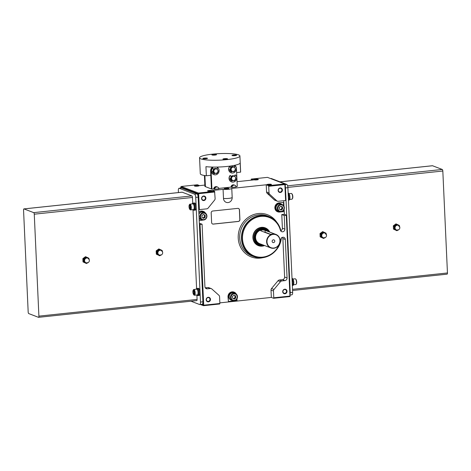<?xml version="1.0" encoding="UTF-8"?>
<svg xmlns="http://www.w3.org/2000/svg" width="471" height="471" viewBox="0 0 471 471"><rect width="100%" height="100%" fill="white"/><g stroke="black" fill="none" stroke-linecap="round" stroke-linejoin="round"><path stroke-width="0.71" d="M235.541 185.81A2.39 2.208 110.9 0 0 231.573 187.346M218.785 188.412L230.984 187.128A2.39 2.208 -69.1 0 1 234.081 184.944L234.652 185.162M230.984 187.128L231.915 187.429L236.154 186.981A2.267 2.096 110.9 0 0 231.932 187.423M218.291 187.635A2.39 2.208 110.9 0 0 214.329 189.171M204.414 175.495L204.909 186.457L211.926 189.142L213.74 188.948A2.39 2.208 -69.1 0 1 216.837 186.763L217.408 186.981M213.74 188.948L214.67 189.248L218.903 188.8A2.267 2.096 110.9 0 0 214.688 189.248M233.863 180.552L233.899 180.652A0.324 0.3 -69.1 0 0 234.322 180.799A3.114 2.885 -69.1 0 0 235.889 178.185A0.324 0.3 -69.1 0 0 235.63 177.861A0.324 0.3 -69.1 0 1 235.724 178.12A3.114 2.885 -69.1 0 1 234.158 180.734A0.324 0.3 -69.1 0 1 233.987 180.782M232.221 180.405L232.132 180.758A0.324 0.3 -69.1 0 1 231.761 180.999M231.962 180.305L231.968 180.305A2.39 2.208 -69.1 0 1 231.962 180.305A2.39 2.208 -69.1 0 1 230.59 178.385A2.39 2.208 110.9 0 0 232.062 180.34M231.549 171.203L231.549 171.203A2.39 2.208 -69.1 0 1 230.178 169.283A2.39 2.208 110.9 0 0 231.65 171.238M233.451 171.45L233.486 171.55A0.324 0.3 -69.1 0 0 233.904 171.697A3.114 2.885 -69.1 0 0 235.471 169.083A0.324 0.3 -69.1 0 0 235.217 168.759A0.324 0.3 -69.1 0 1 235.312 169.018A3.114 2.885 -69.1 0 1 233.746 171.632A0.324 0.3 -69.1 0 1 233.575 171.68M231.809 171.303L231.72 171.656A0.324 0.3 -69.1 0 1 231.349 171.897M217.973 170.596A0.324 0.3 -69.1 0 1 218.061 170.843A3.114 2.885 -69.1 0 1 216.495 173.458A0.324 0.3 -69.1 0 1 216.33 173.499M214.564 173.122L214.47 173.475A0.324 0.3 -69.1 0 1 214.099 173.722M214.299 173.022L214.305 173.028A2.39 2.208 -69.1 0 1 214.299 173.022A2.39 2.208 -69.1 0 1 212.927 171.108A2.39 2.208 110.9 0 0 214.399 173.057M233.351 166.775A2.39 2.208 110.9 0 0 230.643 167.617A2.39 2.208 -69.1 0 1 233.257 166.74L233.263 166.74M234.982 168.1A2.39 2.208 110.9 0 0 233.799 166.946L233.445 166.811A2.39 2.208 110.9 0 0 230.525 168.253A2.39 2.208 110.9 0 0 231.738 171.273L232.091 171.409A2.39 2.208 110.9 0 0 233.746 171.338M233.799 166.946A2.39 2.208 110.9 0 0 230.878 168.388A2.39 2.208 110.9 0 0 232.091 171.409M235.247 169.054A2.202 2.037 110.9 0 0 232.356 167.323A2.202 2.037 110.9 0 0 233.84 171.303A2.202 2.037 110.9 0 0 235.247 169.054M211.426 188.948L210.614 171.032A4.327 4.003 -69.1 0 1 212.545 167.07M234.676 165.309A4.327 4.003 -69.1 0 1 236.448 168.547L237.26 186.463L236.03 186.593M211.926 189.142L211.114 171.226A4.327 4.003 -69.1 0 1 213.328 167.081M231.455 181.877A4.039 3.739 -69.1 0 1 231.373 181.847A4.039 3.739 -69.1 0 1 229.978 175.589A0.324 0.3 -69.1 0 1 230.396 175.53M231.055 176.713A2.39 2.208 -69.1 0 1 233.669 175.842L233.669 175.842A2.39 2.208 110.9 0 0 231.055 176.719M234.599 176.248L234.905 175.183A0.324 0.3 -69.1 0 1 235.388 175.006M231.043 172.775A4.039 3.739 -69.1 0 1 230.961 172.745A4.039 3.739 -69.1 0 1 229.565 166.487A0.324 0.3 -69.1 0 1 229.983 166.428M234.187 167.14L234.493 166.08A0.324 0.3 -69.1 0 1 234.976 165.904M213.793 174.594A4.039 3.739 -69.1 0 1 213.71 174.564A4.039 3.739 -69.1 0 1 212.315 168.312A0.324 0.3 -69.1 0 1 212.739 168.253M213.392 169.436A2.39 2.208 -69.1 0 1 216.006 168.559A2.39 2.208 -69.1 0 1 216.012 168.559A2.39 2.208 110.9 0 0 213.398 169.442M216.937 168.965L217.243 167.9A0.324 0.3 -69.1 0 1 217.726 167.723M235.111 155.654A2.308 0.371 177.4 0 1 232.02 155.501A2.308 0.371 177.4 0 1 234.275 154.965A2.308 0.371 177.4 0 1 236.572 155.295A2.308 0.371 177.4 0 1 235.111 155.654M226.08 159.304A2.308 0.371 177.4 0 1 222.989 159.151A2.308 0.371 177.4 0 1 225.244 158.615A2.308 0.371 177.4 0 1 227.54 158.945A2.308 0.371 177.4 0 1 226.08 159.304M215.035 155.077A2.308 0.371 177.4 0 1 211.95 154.93A2.308 0.371 177.4 0 1 214.205 154.394A2.308 0.371 177.4 0 1 216.495 154.724A2.308 0.371 177.4 0 1 215.035 155.077M206.01 158.727A2.308 0.371 177.4 0 1 202.919 158.58A2.308 0.371 177.4 0 1 205.173 158.044A2.308 0.371 177.4 0 1 207.464 158.374A2.308 0.371 177.4 0 1 206.01 158.727M212.58 154.141A20.2 3.262 -2.6 0 0 199.563 157.791A20.2 3.262 -2.6 0 0 219.892 160.134A20.2 3.262 -2.6 0 0 239.916 155.96A20.2 3.262 -2.6 0 0 212.58 154.141M239.916 155.96L240.64 171.891A20.2 3.262 177.4 0 1 240.593 172.145L240.181 163.043A20.2 3.262 177.4 0 1 227.21 166.44A20.2 3.262 177.4 0 1 205.939 166.663L206.351 175.765A20.2 3.262 177.4 0 1 200.287 173.722L199.563 157.791M205.409 186.646L204.909 175.577L205.415 186.646M236.63 172.569L240.593 172.145M206.351 175.765L210.808 175.294M235.394 177.202A2.39 2.208 110.9 0 0 234.211 176.048L233.857 175.913A2.39 2.208 110.9 0 0 230.943 177.355A2.39 2.208 110.9 0 0 232.15 180.375L232.503 180.511A2.39 2.208 110.9 0 0 234.158 180.44M234.211 176.048A2.39 2.208 110.9 0 0 231.29 177.49A2.39 2.208 110.9 0 0 232.503 180.511M235.659 178.156A2.202 2.037 110.9 0 0 232.768 176.425A2.202 2.037 110.9 0 0 234.252 180.405A2.202 2.037 110.9 0 0 235.659 178.156M217.737 169.919A2.39 2.208 110.9 0 0 216.548 168.765L216.195 168.63A2.39 2.208 110.9 0 0 213.281 170.072A2.39 2.208 110.9 0 0 214.493 173.093L214.841 173.228A2.39 2.208 110.9 0 0 216.495 173.163M216.548 168.765A2.39 2.208 110.9 0 0 213.634 170.208A2.39 2.208 110.9 0 0 214.841 173.228M218.002 170.873A2.202 2.037 110.9 0 0 215.106 169.148A2.202 2.037 110.9 0 0 216.589 173.128A2.202 2.037 110.9 0 0 218.002 170.873M232.586 155.665A1.919 0.312 177.4 0 1 234.299 155.412A1.919 0.312 177.4 0 1 236.024 155.507M203.478 158.739A1.919 0.312 177.4 0 1 205.191 158.492A1.919 0.312 177.4 0 1 206.922 158.586M212.509 155.089A1.919 0.312 177.4 0 1 214.223 154.841A1.919 0.312 177.4 0 1 215.948 154.935M223.554 159.316A1.919 0.312 177.4 0 1 225.268 159.063A1.919 0.312 177.4 0 1 226.993 159.157M214.723 173.187L214.635 173.54A0.324 0.3 -69.1 0 1 214.234 173.775A3.114 2.885 -69.1 0 1 212.445 171.515A0.324 0.3 -69.1 0 1 212.727 171.126L213.11 171.085M217.09 169.071L217.408 167.964A0.324 0.3 -69.1 0 1 217.902 167.8A4.039 3.739 -69.1 0 1 218.491 172.845A4.039 3.739 -69.1 0 1 213.875 174.629A4.039 3.739 -69.1 0 1 212.48 168.371A0.324 0.3 -69.1 0 1 212.986 168.43L213.481 169.66M217.967 170.579A0.324 0.3 -69.1 0 1 218.226 170.902A3.114 2.885 -69.1 0 1 216.66 173.516A0.324 0.3 -69.1 0 1 216.236 173.369L216.201 173.275M231.973 171.362L231.885 171.715A0.324 0.3 -69.1 0 1 231.479 171.95A3.114 2.885 -69.1 0 1 229.689 169.695A0.324 0.3 -69.1 0 1 229.978 169.307L230.36 169.266M234.334 167.252L234.658 166.139A0.324 0.3 -69.1 0 1 235.153 165.975A4.039 3.739 -69.1 0 1 235.741 171.026A4.039 3.739 -69.1 0 1 231.126 172.804A4.039 3.739 -69.1 0 1 229.73 166.551A0.324 0.3 -69.1 0 1 230.237 166.61L230.731 167.835M232.386 180.464L232.297 180.823A0.324 0.3 -69.1 0 1 231.891 181.052A3.114 2.885 -69.1 0 1 231.867 181.047A3.114 2.885 -69.1 0 1 230.107 178.797A0.324 0.3 -69.1 0 1 230.39 178.409L230.772 178.368M234.752 176.354L235.07 175.247A0.324 0.3 -69.1 0 1 235.565 175.077A4.039 3.739 -69.1 0 1 236.154 180.128A4.039 3.739 -69.1 0 1 231.538 181.906A4.039 3.739 -69.1 0 1 230.142 175.654A0.324 0.3 -69.1 0 1 230.649 175.712L231.143 176.937M86.505 263.519A3.321 3.067 -69.1 0 1 86.464 263.519L83.738 262.188A3.321 3.067 -69.1 0 1 83.714 262.147L83.567 258.915A3.321 3.067 -69.1 0 1 83.585 258.873L86.164 256.978A3.321 3.067 -69.1 0 1 86.211 256.972L88.931 258.308A3.321 3.067 -69.1 0 1 88.954 258.349M85.51 263.018A2.885 2.667 -69.1 0 1 85.027 257.984A2.885 2.667 -69.1 0 1 87.571 257.631M86.211 256.972L85.504 256.707A3.321 3.067 -69.1 0 0 85.457 256.707L86.164 256.978M83.585 258.873L82.884 258.603L85.457 256.707M83.567 258.915L82.861 258.65A3.321 3.067 -69.1 0 1 82.884 258.603M83.714 262.147L83.008 261.876L82.861 258.65M83.738 262.188L83.031 261.917A3.321 3.067 -69.1 0 1 83.008 261.876M86.464 263.519L83.031 261.917M159.81 255.771A3.321 3.067 -69.1 0 1 159.763 255.777L157.043 254.44A3.321 3.067 -69.1 0 1 157.014 254.405L156.872 251.173A3.321 3.067 -69.1 0 1 156.89 251.131L159.469 249.236A3.321 3.067 -69.1 0 1 159.51 249.23L162.236 250.566A3.321 3.067 -69.1 0 1 162.26 250.601M158.809 255.276A2.885 2.667 -69.1 0 1 158.333 250.242A2.885 2.667 -69.1 0 1 160.87 249.889M159.51 249.23L158.804 248.959A3.321 3.067 -69.1 0 0 158.762 248.965L159.469 249.236M156.89 251.131L156.184 250.86L158.762 248.965M156.872 251.173L156.166 250.902A3.321 3.067 -69.1 0 1 156.184 250.86M157.014 254.405L156.313 254.134L156.166 250.902M157.043 254.44L156.337 254.169A3.321 3.067 -69.1 0 1 156.313 254.134M159.763 255.777L156.337 254.169M202.018 304.254A2.885 0.989 -96 0 0 202.194 304.284A2.885 0.989 -96 0 0 202.913 301.805L198.156 197.125A2.885 0.989 -96 0 0 197.008 193.887L181.665 188.023A2.885 0.989 -96 0 0 181.494 188L179.068 188.253A2.885 0.989 -96 0 0 178.35 190.731L178.432 192.568M190.979 301.216L199.592 304.513A2.885 0.989 -96 0 0 199.769 304.537A2.885 0.989 -96 0 0 200.487 302.058L195.73 197.384A2.885 0.989 -96 0 0 194.582 194.146L179.239 188.282A2.885 0.989 -96 0 0 179.068 188.253M197.955 295.5A3.609 1.236 -96 0 0 198.232 295.558L199.098 295.464A3.609 1.236 -96 0 0 199.992 292.367A3.609 1.236 -96 0 0 198.338 288.293L197.479 288.382A3.609 1.236 -96 0 0 197.219 288.499M194.081 210.166A3.609 1.236 -96 0 0 194.358 210.225L195.224 210.131A3.609 1.236 -96 0 0 196.119 207.034A3.609 1.236 -96 0 0 194.464 202.96L193.599 203.048A3.609 1.236 -96 0 0 193.34 203.166M192.721 203.236L192.462 197.473A1.384 0.477 -96 0 0 191.909 195.918L182.171 192.197A1.384 0.477 -96 0 0 182.089 192.186A1.384 0.477 -96 0 0 182.012 192.215M196.66 300.598A1.384 0.477 -96 0 0 196.743 300.61A1.384 0.477 -96 0 0 197.09 299.421L196.902 295.317M196.595 288.57L193.028 209.978M23.98 208.912A1.384 0.477 -96 0 0 23.897 208.9A1.384 0.477 -96 0 0 23.55 210.09L28.178 312.038A1.384 0.477 -96 0 0 28.731 313.586L38.469 317.313A1.384 0.477 -96 0 0 38.551 317.324A1.384 0.477 -96 0 0 38.899 316.135L34.265 214.187A1.384 0.477 -96 0 0 33.712 212.633L23.98 208.912L182.171 192.197M194.358 210.225A3.609 1.236 -96 0 0 195.259 207.122A3.609 1.236 -96 0 0 193.599 203.048M192.786 209.666A3.521 1.207 -96 0 0 193.54 210.219L194.352 210.137A3.521 1.207 -96 0 0 195.23 207.11A3.521 1.207 -96 0 0 193.61 203.136L192.804 203.219A3.521 1.207 -96 0 0 192.18 203.925M193.54 210.219A3.521 1.207 -96 0 0 194.417 207.199A3.521 1.207 -96 0 0 192.804 203.219M189.866 209.448L190.184 209.736A2.885 0.989 -96 0 0 190.567 209.901L193.475 209.589A2.885 0.989 -96 0 0 194.193 207.11A2.885 0.989 -96 0 0 192.869 203.855L189.96 204.161A2.885 0.989 -96 0 0 189.619 204.396L189.371 204.744A2.538 0.871 -96 0 0 189.071 207.152A2.538 0.871 -96 0 0 189.866 209.448A2.538 0.871 -96 0 0 190.837 207.405A2.538 0.871 -96 0 0 190.278 205.05A2.538 0.871 -96 0 0 189.371 204.744M190.567 209.901A2.885 0.989 -96 0 0 191.285 207.423A2.885 0.989 -96 0 0 189.96 204.161M189.86 205.421L189.389 206.045L189.466 207.687L190.013 208.706L190.484 208.082L190.414 206.439L189.86 205.421M198.232 295.558A3.609 1.236 -96 0 0 199.133 292.462A3.609 1.236 -96 0 0 197.479 288.382M196.66 294.999A3.521 1.207 -96 0 0 197.414 295.558L198.226 295.47A3.521 1.207 -96 0 0 199.103 292.45A3.521 1.207 -96 0 0 197.484 288.47L196.678 288.558A3.521 1.207 -96 0 0 196.054 289.259M197.414 295.558A3.521 1.207 -96 0 0 198.291 292.532A3.521 1.207 -96 0 0 196.678 288.558M193.746 294.781L194.058 295.076A2.885 0.989 -96 0 0 194.441 295.235L197.349 294.928A2.885 0.989 -96 0 0 198.067 292.45A2.885 0.989 -96 0 0 196.743 289.188L193.834 289.494A2.885 0.989 -96 0 0 193.493 289.73L193.245 290.083A2.538 0.871 -96 0 0 192.945 292.491A2.538 0.871 -96 0 0 193.746 294.781A2.538 0.871 -96 0 0 194.711 292.744A2.538 0.871 -96 0 0 194.152 290.383A2.538 0.871 -96 0 0 193.245 290.083M194.441 295.235A2.885 0.989 -96 0 0 195.159 292.756A2.885 0.989 -96 0 0 193.834 289.494M193.74 290.754L193.263 291.384L193.34 293.021L193.887 294.039L194.358 293.415L194.287 291.773L193.74 290.754M194.34 292.921L193.34 293.021M194.034 291.302L193.263 291.384M190.461 207.581L189.466 207.687M190.154 205.962L189.389 206.045M159.216 254.994A2.479 2.296 -69.1 0 1 157.679 252.886A2.479 2.296 -69.1 0 1 160.982 250.366M85.91 262.736A2.479 2.296 -69.1 0 1 84.374 260.628A2.479 2.296 -69.1 0 1 87.683 258.108M399.414 225.544A3.321 3.067 110.9 0 0 399.39 225.509L396.664 224.172A3.321 3.067 110.9 0 0 396.623 224.178L395.917 223.908A3.321 3.067 110.9 0 1 395.964 223.902L396.664 224.172M393.338 225.803L394.044 226.074A3.321 3.067 110.9 0 0 394.027 226.115L393.32 225.845A3.321 3.067 110.9 0 1 393.338 225.803L395.917 223.908M393.468 229.077L394.174 229.348A3.321 3.067 110.9 0 0 394.198 229.383L393.491 229.112A3.321 3.067 110.9 0 1 393.468 229.077L393.32 225.845M393.491 229.112L396.918 230.719A3.321 3.067 110.9 0 0 396.965 230.713M398.03 224.832A2.885 2.667 110.9 0 0 395.487 225.185L396.623 224.178M394.044 226.074L395.487 225.185A2.885 2.667 110.9 0 0 394.251 227.787L394.027 226.115M394.174 229.348L394.251 227.787A2.885 2.667 110.9 0 0 395.711 230.113L394.198 229.383M396.918 230.719L395.711 230.113A2.885 2.667 110.9 0 0 395.97 230.219M326.115 233.292A3.321 3.067 110.9 0 0 326.091 233.251L323.365 231.92A3.321 3.067 110.9 0 0 323.318 231.92L322.611 231.65A3.321 3.067 110.9 0 1 322.659 231.65L323.365 231.92M320.039 233.545L320.745 233.816A3.321 3.067 110.9 0 0 320.722 233.863L320.015 233.592A3.321 3.067 110.9 0 1 320.039 233.545L322.611 231.65M320.162 236.819L320.869 237.09A3.321 3.067 110.9 0 0 320.892 237.131L320.186 236.86A3.321 3.067 110.9 0 1 320.162 236.819L320.015 233.592M320.186 236.86L323.618 238.467A3.321 3.067 110.9 0 0 323.659 238.461M324.725 232.574A2.885 2.667 110.9 0 0 322.182 232.927L323.318 231.92M320.745 233.816L322.182 232.927A2.885 2.667 110.9 0 0 320.951 235.535L320.722 233.863M320.869 237.09L320.951 235.535A2.885 2.667 110.9 0 0 322.405 237.855L320.892 237.131M323.618 238.467L322.405 237.855A2.885 2.667 110.9 0 0 322.664 237.961M291.761 294.775A2.885 0.989 -96 0 0 291.932 294.799A2.885 0.989 -96 0 0 292.65 292.32L287.899 187.646A2.885 0.989 -96 0 0 286.745 184.408L271.408 178.544A2.885 0.989 -96 0 0 271.231 178.515L270.648 178.58M290.183 293.78A2.885 0.989 -96 0 0 290.224 292.579L285.473 187.9A2.885 0.989 -96 0 0 285.314 186.622M447.02 274.146A1.384 0.477 -96 0 0 447.103 274.157A1.384 0.477 -96 0 0 447.45 272.968L442.822 171.02A1.384 0.477 -96 0 0 442.269 169.466L432.531 165.745A1.384 0.477 -96 0 0 432.449 165.733A1.384 0.477 -96 0 0 432.372 165.763M289.671 199.427L291.896 199.192A2.885 0.989 -96 0 0 292.232 198.956L292.479 198.603A2.538 0.871 -96 0 0 292.815 196.631A2.538 0.871 -96 0 0 291.985 193.905L291.667 193.616A2.885 0.989 -96 0 0 291.29 193.451L289.064 193.687M292.232 198.956A2.885 0.989 -96 0 0 292.615 196.713A2.885 0.989 -96 0 0 291.667 193.616M288.511 200.187L289.047 200.134A3.521 1.207 -96 0 0 289.93 197.108A3.521 1.207 -96 0 0 288.311 193.128L288.152 193.145M288.47 200.216A3.609 1.236 -96 0 0 289.147 197.208A3.609 1.236 -96 0 0 288.17 193.557M293.545 284.761L295.77 284.525A2.885 0.989 -96 0 0 296.106 284.29L296.353 283.942A2.538 0.871 -96 0 0 296.689 281.97A2.538 0.871 -96 0 0 295.859 279.238L295.541 278.95A2.885 0.989 -96 0 0 295.164 278.791L292.938 279.026M296.106 284.29A2.885 0.989 -96 0 0 296.489 282.047A2.885 0.989 -96 0 0 295.541 278.95M292.385 285.526L292.927 285.467A3.521 1.207 -96 0 0 293.804 282.441A3.521 1.207 -96 0 0 292.185 278.467L292.026 278.485M292.344 285.556A3.609 1.236 -96 0 0 293.027 282.541A3.609 1.236 -96 0 0 292.044 278.891M324.837 233.051A2.479 2.296 110.9 0 0 321.705 234.505A2.479 2.296 110.9 0 0 323.065 237.684M398.136 225.309A2.479 2.296 110.9 0 0 395.004 226.763A2.479 2.296 110.9 0 0 396.37 229.936M204.85 185.079L199.651 185.627L197.402 184.767L181.235 186.475L198.415 193.045L214.582 191.338L212.333 190.478L223.077 189.342L223.495 198.444A4.651 4.304 -69.1 0 0 228.046 202.571A4.651 4.304 -69.1 0 0 232.185 197.526A5.193 0.842 177.4 0 1 228.859 198.379A5.193 0.842 177.4 0 1 223.495 198.444M237.043 181.676L253.551 179.934L251.302 179.074L267.469 177.367L284.649 183.937L268.482 185.645L266.233 184.785L231.773 188.424A5.193 0.842 177.4 0 1 228.447 189.277A5.193 0.842 177.4 0 1 223.077 189.342M227.422 188.883A2.308 0.371 177.4 0 1 224.337 188.736A2.308 0.371 177.4 0 1 226.592 188.2A2.308 0.371 177.4 0 1 228.882 188.53A2.308 0.371 177.4 0 1 227.422 188.883M197.573 186.151A2.308 0.371 177.4 0 1 194.482 185.998A2.308 0.371 177.4 0 1 196.737 185.462A2.308 0.371 177.4 0 1 199.033 185.792A2.308 0.371 177.4 0 1 197.573 186.151M269.948 184.891A2.308 0.371 177.4 0 1 266.857 184.744A2.308 0.371 177.4 0 1 269.118 184.202A2.308 0.371 177.4 0 1 271.408 184.538A2.308 0.371 177.4 0 1 269.948 184.891M210.661 191.155A2.308 0.371 177.4 0 1 207.57 191.008A2.308 0.371 177.4 0 1 209.825 190.467A2.308 0.371 177.4 0 1 212.121 190.802A2.308 0.371 177.4 0 1 210.661 191.155M256.86 179.887A2.308 0.371 177.4 0 1 253.769 179.734A2.308 0.371 177.4 0 1 256.024 179.198A2.308 0.371 177.4 0 1 258.32 179.528A2.308 0.371 177.4 0 1 256.86 179.887M280.092 240.463A7.212 6.676 110.9 0 0 275.929 234.434A7.212 6.676 110.9 0 0 267.122 238.791A7.212 6.676 110.9 0 0 270.778 247.911A7.212 6.676 110.9 0 0 280.092 240.463M274.428 233.928L265.079 230.337C262.571 229.677 261.134 229.83 260.769 230.79L269.971 234.311L274.287 233.952M284.131 209.206L284.36 214.311L281.782 214.582L282.4 228.229L284.855 229.165A2.437 2.255 -69.1 0 1 280.386 230.178L280.375 230.142A2.437 2.255 -69.1 0 1 280.292 229.624L280.31 229.907A20.653 19.111 110.9 0 0 250.077 221.152A20.653 19.111 110.9 0 0 251.602 254.67A20.653 19.111 110.9 0 0 280.751 239.645L280.763 239.927A2.437 2.255 -69.1 0 1 280.793 239.392L280.798 239.356A2.437 2.255 -69.1 0 1 285.32 239.474L287.069 277.955A2.455 2.267 -69.1 0 1 284.89 280.616L281.835 280.94A2.143 1.984 -69.1 0 0 280.457 281.693L273.998 289.459A2.137 1.978 -69.1 0 0 273.468 290.996L273.775 297.796L289.948 296.088L289.765 296.577L273.598 298.284L271.349 297.425L219.851 302.865M282.4 228.229A2.437 2.255 -69.1 0 1 280.904 230.666M282.523 237.366A2.437 2.255 -69.1 0 1 282.865 238.532L285.32 239.474M283.742 200.711L283.995 206.245M277.36 201.182L274.905 200.246A2.137 1.978 -69.1 0 1 274.31 199.875L276.765 200.817L269.653 194.258A2.143 1.984 -69.1 0 1 269.012 192.922L268.711 186.292L284.884 184.585L285.603 200.511L278.22 201.294A2.137 1.978 -69.1 0 1 276.765 200.817M266.233 184.785L266.557 191.98A2.143 1.984 -69.1 0 0 267.198 193.322L274.31 199.875M231.773 188.424L232.185 197.526M205.291 287.828L207.917 287.551L210.372 288.488L207.317 288.811A2.455 2.267 -69.1 0 1 204.92 286.633L202.083 224.202L199.345 223.289M207.917 287.551A2.143 1.984 -69.1 0 1 208.777 287.663L211.232 288.599A2.143 1.984 -69.1 0 1 211.803 288.947L218.903 295.282A2.137 1.978 -69.1 0 1 219.568 296.695L219.875 303.489L203.708 305.196L200.04 224.414L202.083 224.202M282.865 238.532L284.614 277.019A2.455 2.267 -69.1 0 1 282.435 279.68L279.38 279.998A2.143 1.984 -69.1 0 0 278.002 280.757L271.543 288.523A2.137 1.978 -69.1 0 0 271.013 290.059L271.349 297.425M237.79 208.37A1.731 1.601 -69.1 0 1 239.48 209.901L239.922 219.574A1.731 1.601 -69.1 0 1 238.379 221.452L213.316 224.102A1.731 1.601 -69.1 0 1 211.626 222.565L211.185 212.892A1.731 1.601 -69.1 0 1 212.727 211.014L237.79 208.37M198.803 211.344L201.352 211.073A4.616 4.268 -69.1 0 1 203.207 211.314A4.616 4.268 -69.1 0 1 203.313 211.355M277.631 211.773A4.616 4.268 -69.1 0 1 277.525 211.738A4.616 4.268 -69.1 0 1 274.923 206.875A4.616 4.268 -69.1 0 1 278.967 202.871L283.483 202.495L283.63 205.644M236.954 298.861L237.031 300.58L228.406 301.493L227.993 296.86A4.616 4.268 -69.1 0 1 233.957 292.097A4.616 4.268 -69.1 0 1 234.058 292.132M289.948 296.088L286.28 215.306L286.609 215.17L284.36 214.311M286.609 215.17L290.124 296.306M284.649 183.937L285.214 184.449L285.938 200.375L285.603 200.511M200.352 304.478L203.531 305.691L219.698 303.983L219.875 303.489M181.235 186.475L180.723 187.105L197.902 193.675L197.997 195.848M180.723 187.105L180.764 188.076M200.958 304.413L202.966 305.179L202.866 303.006M269.748 232.068A9.52 8.808 110.9 0 0 258.179 228.341A9.52 8.808 110.9 0 0 253.492 240.604A9.52 8.808 110.9 0 0 264.59 245.544M286.28 215.306L284.231 215.518L284.855 229.165M287.016 291.255A2.308 2.137 110.9 0 0 283.695 289.624A2.308 2.137 110.9 0 0 283.872 293.563A2.308 2.137 110.9 0 0 287.016 291.255M210.484 299.338A2.308 2.137 110.9 0 0 207.158 297.707A2.308 2.137 110.9 0 0 207.34 301.652A2.308 2.137 110.9 0 0 210.484 299.338M210.372 288.488A2.143 1.984 -69.1 0 1 211.232 288.599M205.886 198.073A2.308 2.137 110.9 0 0 202.559 196.442A2.308 2.137 110.9 0 0 202.736 200.387A2.308 2.137 110.9 0 0 205.886 198.073M214.811 191.985L198.644 193.693L199.368 209.624L206.757 208.841A2.137 1.978 -69.1 0 0 208.147 208.064L214.605 200.075A2.143 1.984 -69.1 0 0 215.117 198.615L214.582 191.338M282.417 189.99A2.308 2.137 110.9 0 0 279.097 188.359A2.308 2.137 110.9 0 0 279.274 192.298A2.308 2.137 110.9 0 0 282.417 189.99M203.531 305.691L202.966 305.179M203.348 305.473L203.708 305.196M199.398 224.396L200.04 224.414M198.644 193.693L198.415 193.045M197.902 193.675L198.262 193.398M199.368 209.624L198.727 209.607M285.037 184.232L284.884 184.585M251.302 179.074L251.149 180.187M286.515 291.237A1.919 1.772 110.9 0 0 283.065 290.795A1.919 1.772 110.9 0 0 284.037 293.221A1.919 1.772 110.9 0 0 286.515 291.237M281.782 214.582L284.231 215.518M271.013 290.059L273.468 290.996M273.775 297.796L273.598 298.284M268.482 185.645L268.711 186.292M266.557 191.98L269.012 192.922M281.917 189.972A1.919 1.772 110.9 0 0 278.467 189.53A1.919 1.772 110.9 0 0 279.438 191.956A1.919 1.772 110.9 0 0 281.917 189.972M205.38 198.061A1.919 1.772 110.9 0 0 201.929 197.614A1.919 1.772 110.9 0 0 202.907 200.04A1.919 1.772 110.9 0 0 205.38 198.061M209.978 299.326A1.919 1.772 110.9 0 0 206.528 298.879A1.919 1.772 110.9 0 0 207.505 301.305A1.919 1.772 110.9 0 0 209.978 299.326M238.432 208.441A1.731 1.601 -69.1 0 1 239.38 209.866L239.821 219.533A1.731 1.601 -69.1 0 1 238.279 221.411L213.216 224.061A1.731 1.601 -69.1 0 1 212.574 223.99M254.334 179.898A1.919 0.312 177.4 0 1 256.047 179.645A1.919 0.312 177.4 0 1 257.772 179.739M208.135 191.167A1.919 0.312 177.4 0 1 209.848 190.914A1.919 0.312 177.4 0 1 211.573 191.014M267.422 184.903A1.919 0.312 177.4 0 1 269.135 184.656A1.919 0.312 177.4 0 1 270.86 184.75M195.047 186.163A1.919 0.312 177.4 0 1 196.754 185.91A1.919 0.312 177.4 0 1 198.485 186.004M198.809 211.444L201.559 211.149A4.616 4.268 -69.1 0 1 203.413 211.391A4.616 4.268 -69.1 0 1 205.527 213.251M202.93 220.039A4.616 4.268 -69.1 0 1 201.971 220.257L199.221 220.546M198.897 213.481A3.898 3.603 -69.1 0 1 203.154 212.068A3.898 3.603 -69.1 0 1 203.248 212.103M200.469 219.374A3.898 3.603 -69.1 0 1 200.375 219.339A3.898 3.603 -69.1 0 1 199.127 218.509M283.819 209.883L283.895 211.597L279.586 212.056A4.616 4.268 -69.1 0 1 277.731 211.815A4.616 4.268 -69.1 0 1 275.129 206.957A4.616 4.268 -69.1 0 1 279.173 202.954L283.483 202.495M278.078 211.173A3.898 3.603 -69.1 0 1 277.99 211.143A3.898 3.603 -69.1 0 1 275.741 207.888A3.898 3.603 -69.1 0 1 280.769 203.866A3.898 3.603 -69.1 0 1 280.863 203.902M228.406 301.493L228.2 296.942A4.616 4.268 -69.1 0 1 234.164 292.173A4.616 4.268 -69.1 0 1 236.348 294.175M231.214 300.157A3.898 3.603 -69.1 0 1 231.12 300.121A3.898 3.603 -69.1 0 1 228.877 296.871A3.898 3.603 -69.1 0 1 233.904 292.844A3.898 3.603 -69.1 0 1 233.993 292.885M204.196 212.615A3.898 3.603 110.9 0 0 203.342 212.138A3.898 3.603 110.9 0 0 198.915 213.81M199.121 218.361A3.898 3.603 110.9 0 0 200.558 219.409A3.898 3.603 110.9 0 0 201.517 219.627M204.761 212.833A3.75 3.468 110.9 0 0 200.181 215.1A3.75 3.468 110.9 0 0 202.083 219.839A3.75 3.468 110.9 0 0 206.928 215.965A3.75 3.468 110.9 0 0 204.761 212.833L203.289 212.268A3.75 3.468 110.9 0 0 198.927 214.058M199.109 218.108A3.75 3.468 110.9 0 0 200.611 219.28L202.083 219.839M206.657 216.077A3.291 3.044 110.9 0 0 201.924 213.752A3.291 3.044 110.9 0 0 202.177 219.368A3.291 3.044 110.9 0 0 206.657 216.077M203.496 214.429L201.924 215.583L202.012 217.555L203.672 218.367L205.25 217.213L205.156 215.241L203.496 214.429M281.811 204.42A3.898 3.603 110.9 0 0 280.957 203.937A3.898 3.603 110.9 0 0 276.2 206.286A3.898 3.603 110.9 0 0 278.173 211.214A3.898 3.603 110.9 0 0 279.132 211.426M282.194 204.561L280.904 204.073A3.75 3.468 110.9 0 0 276.324 206.333A3.75 3.468 110.9 0 0 278.226 211.079L279.515 211.567A3.75 3.468 110.9 0 0 284.354 207.693A3.75 3.468 110.9 0 0 277.613 206.828A3.75 3.468 110.9 0 0 279.515 211.567M284.09 207.805A3.291 3.044 110.9 0 0 279.35 205.486A3.291 3.044 110.9 0 0 279.609 211.102A3.291 3.044 110.9 0 0 284.09 207.805M280.928 206.157L279.356 207.317L279.444 209.283L281.105 210.101L282.677 208.941L282.588 206.975L280.928 206.157M234.941 293.398A3.898 3.603 110.9 0 0 234.087 292.915A3.898 3.603 110.9 0 0 229.33 295.27A3.898 3.603 110.9 0 0 231.302 300.192A3.898 3.603 110.9 0 0 232.262 300.404M235.323 293.545L234.034 293.05A3.75 3.468 110.9 0 0 229.454 295.317A3.75 3.468 110.9 0 0 231.355 300.056L232.645 300.551A3.75 3.468 110.9 0 0 237.49 296.677A3.75 3.468 110.9 0 0 230.743 295.806A3.75 3.468 110.9 0 0 232.645 300.551M237.219 296.783A3.291 3.044 110.9 0 0 232.486 294.463A3.291 3.044 110.9 0 0 232.739 300.08A3.291 3.044 110.9 0 0 237.219 296.783M234.058 295.14L232.486 296.294L232.574 298.267L234.24 299.079L235.812 297.925L235.718 295.953L234.058 295.14M202.93 218.002L204.432 216.901L205.25 217.213M204.432 216.901L204.337 214.929L205.156 215.241M204.337 214.929L203.425 214.482M280.357 209.736L281.858 208.629L282.677 208.941M281.858 208.629L281.77 206.657L282.588 206.975M281.77 206.657L280.851 206.21M233.492 298.714L234.994 297.613L235.812 297.925M234.994 297.613L234.905 295.641L235.718 295.953M234.905 295.641L233.987 295.193M224.897 188.9A1.919 0.312 177.4 0 1 226.61 188.647A1.919 0.312 177.4 0 1 228.335 188.741M269.253 231.879A9.232 8.543 110.9 0 0 264.99 228.094A9.232 8.543 110.9 0 0 253.716 233.663A9.232 8.543 110.9 0 0 258.396 245.338A9.232 8.543 110.9 0 0 264.101 245.356M267.187 229.972A9.232 8.543 110.9 0 0 264.472 227.911M257.89 245.126A9.232 8.543 110.9 0 0 261.287 245.403M263.354 228.082A8.655 8.007 110.9 0 0 261.27 227.617L265.091 228.747A8.655 8.007 110.9 0 0 254.523 233.969A8.655 8.007 110.9 0 0 258.909 244.92A8.655 8.007 110.9 0 0 263.56 245.15M255.306 243.207A8.655 8.007 110.9 0 0 257.172 244.255L258.909 244.92M268.711 231.673A8.655 8.007 110.9 0 0 265.091 228.747M267.928 231.373A8.078 7.477 110.9 0 0 255.223 234.24A8.078 7.477 110.9 0 0 262.777 244.849M279.921 240.528A6.924 6.406 110.9 0 0 269.954 235.641A6.924 6.406 110.9 0 0 270.489 247.463A6.924 6.406 110.9 0 0 279.921 240.528M274.781 241.07A1.419 1.313 110.9 0 0 272.232 240.746A1.419 1.313 110.9 0 0 272.95 242.536A1.419 1.313 110.9 0 0 274.781 241.07M270.66 234.34L265.167 232.238A2.308 0.371 -2.6 0 0 264.166 232.091M210.614 171.032L211.114 171.226M179.239 188.282L181.665 188.023M200.487 302.058L202.913 301.805M195.73 197.384L198.156 197.125M194.582 194.146L197.008 193.887M38.899 316.135L197.09 299.421M34.265 214.187L192.462 197.473M33.712 212.633L191.909 195.918M161.088 250.401A2.479 2.479 0 0 1 162.519 253.604A2.479 2.479 0 0 1 159.316 255.035A2.479 2.296 -69.1 0 1 157.885 252.962A2.479 2.296 -69.1 0 1 161.088 250.401L160.882 250.325M160.128 255.2A2.596 2.402 -69.1 0 1 159.074 250.313A2.596 2.402 -69.1 0 1 161.8 250.819M161.382 254.899A2.885 2.667 -69.1 0 1 157.196 252.886A2.885 2.667 -69.1 0 1 162.536 251.879M87.783 258.143A2.479 2.479 0 0 1 89.213 261.346A2.479 2.479 0 0 1 86.01 262.783A2.479 2.296 -69.1 0 1 84.58 260.704A2.479 2.296 -69.1 0 1 87.783 258.143L87.582 258.067M86.823 262.942A2.596 2.402 -69.1 0 1 85.769 258.061A2.596 2.402 -69.1 0 1 88.495 258.567M88.083 262.641A2.885 2.667 -69.1 0 1 83.897 260.628A2.885 2.667 -69.1 0 1 89.237 259.627M271.408 178.544L270.737 178.615M292.65 292.32L290.224 292.579M287.899 187.646L285.473 187.9M286.745 184.408L285.22 184.567M432.531 165.745L280.068 181.853M447.45 272.968L292.515 289.335M442.822 171.02L287.881 187.393M442.269 169.466L287.604 185.81M326.391 234.57A2.885 2.667 110.9 0 0 321.251 234.334A2.885 2.667 110.9 0 0 325.237 237.59M325.655 233.51A2.596 2.402 110.9 0 0 321.605 234.47A2.596 2.402 110.9 0 0 323.977 237.884M324.937 233.086A2.479 2.296 110.9 0 0 321.911 234.587A2.479 2.296 110.9 0 0 323.165 237.725A2.479 2.479 0 0 0 326.533 235.294A2.479 2.479 0 0 0 324.937 233.086L324.737 233.01M399.691 226.828A2.885 2.667 110.9 0 0 394.557 226.592A2.885 2.667 110.9 0 0 398.537 229.842M398.955 225.762A2.596 2.402 110.9 0 0 394.904 226.728A2.596 2.402 110.9 0 0 397.283 230.142M398.242 225.344A2.479 2.296 110.9 0 0 395.039 227.905A2.479 2.296 110.9 0 0 396.47 229.978A2.479 2.479 0 0 0 399.673 228.547A2.479 2.479 0 0 0 398.242 225.344L398.036 225.268M275.929 234.434L264.885 230.213A7.212 6.676 110.9 0 0 256.077 234.564A7.212 6.676 110.9 0 0 259.733 243.69L270.778 247.911M276.795 222.23A22.608 20.918 110.9 0 0 249.918 216.313A22.608 20.918 110.9 0 0 239.309 244.055A22.608 20.918 110.9 0 0 263.277 257.578M284.614 277.019L287.069 277.955M282.435 279.68L284.89 280.616M279.38 279.998L281.835 280.94M278.002 280.757L280.457 281.693M271.543 288.523L273.998 289.459M205.515 288.122L207.317 288.811M267.198 193.322L269.653 194.258M281.246 238.291A21.224 19.641 110.9 0 1 251.373 255.247A21.224 19.641 110.9 0 1 250.007 220.228A21.224 19.641 110.9 0 1 280.969 231.19A21.372 19.77 110.9 0 0 269.848 216.972L268.187 216.254A21.454 19.847 110.9 0 0 241.205 228.882A21.454 19.847 110.9 0 0 252.88 256.289L254.593 256.86A21.372 19.77 110.9 0 0 276.265 249.971M281.052 231.373C279.574 224.579 275.841 219.78 269.848 216.972A21.372 19.77 110.9 0 0 242.965 229.554A21.372 19.77 110.9 0 0 254.593 256.86C266.256 261.205 280.481 251.008 281.34 237.755M266.757 229.636A9.232 8.543 110.9 0 0 264.372 227.882M257.796 245.079A9.232 8.543 110.9 0 0 260.74 245.362M266.562 230.855A7.501 6.941 110.9 0 0 255.724 234.428A7.501 6.941 110.9 0 0 261.411 244.331M265.079 230.337L265.167 232.238M199.769 304.537L202.194 304.284M23.897 208.9L182.089 192.186M38.551 317.324L196.743 300.61M160.823 249.865L162.572 251.985M161.476 254.846L158.762 255.258M87.518 257.613L89.266 259.727M88.177 262.588L85.457 263.001M291.932 294.799L290.236 294.981M432.449 165.733L280.021 181.835M447.103 274.157L292.568 290.483M322.611 237.943L325.331 237.531M324.672 232.556L326.462 235.017M395.917 230.201L398.631 229.789M397.977 224.808L399.761 227.275M255.294 243.195L257.172 244.255"/></g></svg>
